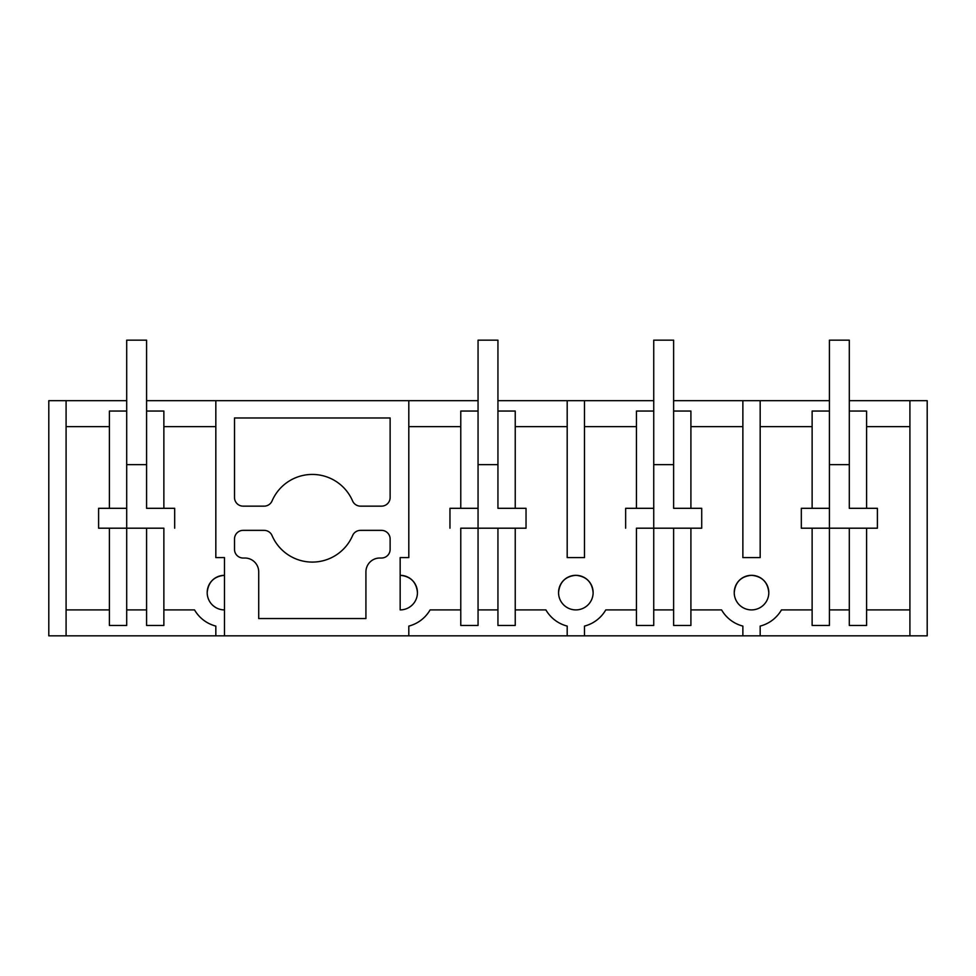 <?xml version="1.0" encoding="UTF-8"?>
<svg xmlns="http://www.w3.org/2000/svg" width="976" height="976" viewBox="0 0 976 976"><rect width="100%" height="100%" fill="white"/><g stroke="black" fill="none" stroke-linecap="round" stroke-linejoin="round"><path stroke-width="1.46" d="M66.087 635.84L66.087 400.685L48.8 400.685L48.8 635.84L742.87 635.84L742.87 626.092A34.587 34.587 0 0 1 721.569 609.902L690.91 609.902M66.087 400.685L126.697 400.685M146.583 400.685L215.83 400.685L215.83 557.601L224.48 557.601L224.48 635.84M478.057 400.685L215.83 400.685M497.943 400.685L567.19 400.685L567.19 557.601L584.49 557.601L584.49 400.685L567.19 400.685M584.49 400.685L653.737 400.685M673.623 400.685L742.87 400.685L742.87 557.601L760.17 557.601L760.17 400.685L742.87 400.685M760.17 400.685L829.417 400.685M849.303 400.685L909.913 400.685L909.913 635.84L927.2 635.84L927.2 400.685L909.913 400.685M66.087 426.622L109.41 426.622M66.087 609.902L109.41 609.902M98.6 508.313L109.41 508.313L109.41 411.055L126.697 411.055L126.697 528.199L98.6 528.199L98.6 508.313L98.6 528.199L163.87 528.199L163.87 625.47L146.583 625.47L146.583 528.199M207.193 592.615C208.217 582.111 213.976 576.352 224.48 575.315A17.287 17.287 0 0 0 207.193 592.615A17.287 17.287 0 0 0 224.48 609.902M742.87 635.84L909.913 635.84M408.81 400.685L408.81 557.601L400.16 557.601L400.16 609.902A17.287 17.287 0 0 0 417.447 592.615A17.287 17.287 0 0 0 400.16 575.315C410.664 576.352 416.423 582.111 417.447 592.615M243.158 506.154L264.118 506.154A8.65 8.65 0 0 0 272.06 500.932A43.835 43.835 0 0 1 352.58 500.932A8.65 8.65 0 0 0 360.522 506.154L381.482 506.154A8.65 8.65 0 0 0 390.132 497.516L390.132 417.972L234.508 417.972L234.508 497.516A8.65 8.65 0 0 0 243.158 506.154M272.06 535.592A8.65 8.65 0 0 0 264.118 530.358L243.158 530.358A8.65 8.65 0 0 0 234.508 539.008L234.508 549.378A8.65 8.65 0 0 0 243.158 558.028L244.878 558.028A13.835 13.835 0 0 1 258.713 571.863L258.713 618.552L365.927 618.552L365.927 571.863A13.835 13.835 0 0 1 379.762 558.028L381.482 558.028A8.65 8.65 0 0 0 390.132 549.378L390.132 539.008A8.65 8.65 0 0 0 381.482 530.358L360.522 530.358A8.65 8.65 0 0 0 352.58 535.592A43.835 43.835 0 0 1 272.06 535.592M146.583 426.622L146.583 508.313L163.87 508.313L163.87 411.055L146.583 411.055L146.583 426.622M163.87 426.622L215.83 426.622M163.87 528.199L126.697 528.199L126.697 625.47L109.41 625.47L109.41 528.199M126.697 508.313L109.41 508.313M174.68 508.313L174.68 528.199L174.68 508.313L163.87 508.313M163.87 609.902L194.529 609.902A34.587 34.587 0 0 0 215.83 626.092L215.83 635.84M126.697 609.902L146.583 609.902M751.52 575.315C762.024 576.352 767.783 582.111 768.807 592.615A17.287 17.287 0 0 0 751.52 575.315A17.287 17.287 0 0 0 734.233 592.615C735.257 582.111 741.016 576.352 751.52 575.315M575.84 575.315C586.344 576.352 592.103 582.111 593.127 592.615A17.287 17.287 0 0 0 575.84 575.315A17.287 17.287 0 0 0 558.553 592.615C559.577 582.111 565.336 576.352 575.84 575.315M400.16 557.601L400.16 609.902M690.91 426.622L742.87 426.622M653.737 508.313L636.45 508.313L636.45 411.055L653.737 411.055L653.737 625.47L636.45 625.47L636.45 528.199L701.72 528.199L701.72 508.313L673.623 508.313L673.623 411.055L690.91 411.055L690.91 508.313M701.72 508.313L701.72 528.199L690.91 528.199L690.91 625.47L673.623 625.47L673.623 528.199L690.91 528.199M760.17 635.84L760.17 626.092A34.587 34.587 0 0 0 781.471 609.902L812.13 609.902M801.32 508.313L812.13 508.313L812.13 411.055L829.417 411.055L829.417 528.199L801.32 528.199L801.32 508.313L801.32 528.199L829.417 528.199L829.417 625.47L812.13 625.47L812.13 528.199M812.13 426.622L760.17 426.622M734.233 592.615A17.287 17.287 0 0 0 751.52 609.902A17.287 17.287 0 0 0 768.807 592.615M653.737 609.902L673.623 609.902M584.49 635.84L584.49 626.092A34.587 34.587 0 0 0 605.791 609.902L636.45 609.902M625.64 508.313L625.64 528.199L625.64 508.313L636.45 508.313M673.623 528.199L636.45 528.199M636.45 426.622L584.49 426.622M515.23 426.622L567.19 426.622M478.057 508.313L460.77 508.313L460.77 411.055L478.057 411.055L478.057 625.47L460.77 625.47L460.77 528.199L526.04 528.199L526.04 508.313L497.943 508.313L497.943 411.055L515.23 411.055L515.23 508.313M526.04 508.313L526.04 528.199L515.23 528.199L515.23 625.47L497.943 625.47L497.943 528.199L515.23 528.199M515.23 609.902L545.889 609.902A34.587 34.587 0 0 0 567.19 626.092L567.19 635.84M558.553 592.615A17.287 17.287 0 0 0 575.84 609.902A17.287 17.287 0 0 0 593.127 592.615M478.057 609.902L497.943 609.902M408.81 635.84L408.81 626.092A34.587 34.587 0 0 0 430.111 609.902L460.77 609.902M449.96 508.313L449.96 528.199L449.96 508.313L460.77 508.313M497.943 528.199L460.77 528.199M460.77 426.622L408.81 426.622M866.59 609.902L909.913 609.902M866.59 426.622L909.913 426.622M877.4 508.313L877.4 528.199L866.59 528.199L866.59 625.47L849.303 625.47L849.303 528.199L829.417 528.199L877.4 528.199L877.4 508.313L849.303 508.313L849.303 411.055L866.59 411.055L866.59 508.313M829.417 609.902L849.303 609.902M829.417 508.313L812.13 508.313M849.303 528.199L866.59 528.199M126.697 464.661L146.583 464.661L146.583 508.313M126.697 411.055L126.697 340.16L146.583 340.16L146.583 464.661M829.417 464.661L849.303 464.661L849.303 508.313M829.417 411.055L829.417 340.16L849.303 340.16L849.303 464.661M653.737 464.661L673.623 464.661L673.623 508.313M653.737 411.055L653.737 340.16L673.623 340.16L673.623 464.661M478.057 464.661L497.943 464.661L497.943 508.313M478.057 411.055L478.057 340.16L497.943 340.16L497.943 464.661"/></g></svg>
